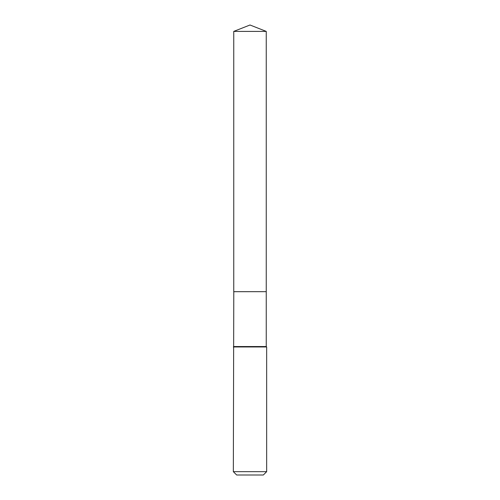 <?xml version="1.0" encoding="UTF-8"?>
<svg xmlns="http://www.w3.org/2000/svg" width="500" height="500" viewBox="0 0 500 500"><rect width="100%" height="100%" fill="white"/><g stroke="black" fill="none" stroke-linecap="round" stroke-linejoin="round"><path stroke-width="0.75" d="M266.25 31.4L233.75 31.4L233.75 291.669L266.25 291.669L266.25 31.4L250 25L233.75 31.4M233.787 291.669L233.337 471.669L266.663 471.669L263.331 475L236.669 475L233.337 471.669M266.212 291.669L233.75 291.7M266.25 291.7L266.25 346.544L266.663 346.962L233.337 346.962M266.663 346.962L266.663 471.669M266.25 346.544L233.75 346.544"/></g></svg>
